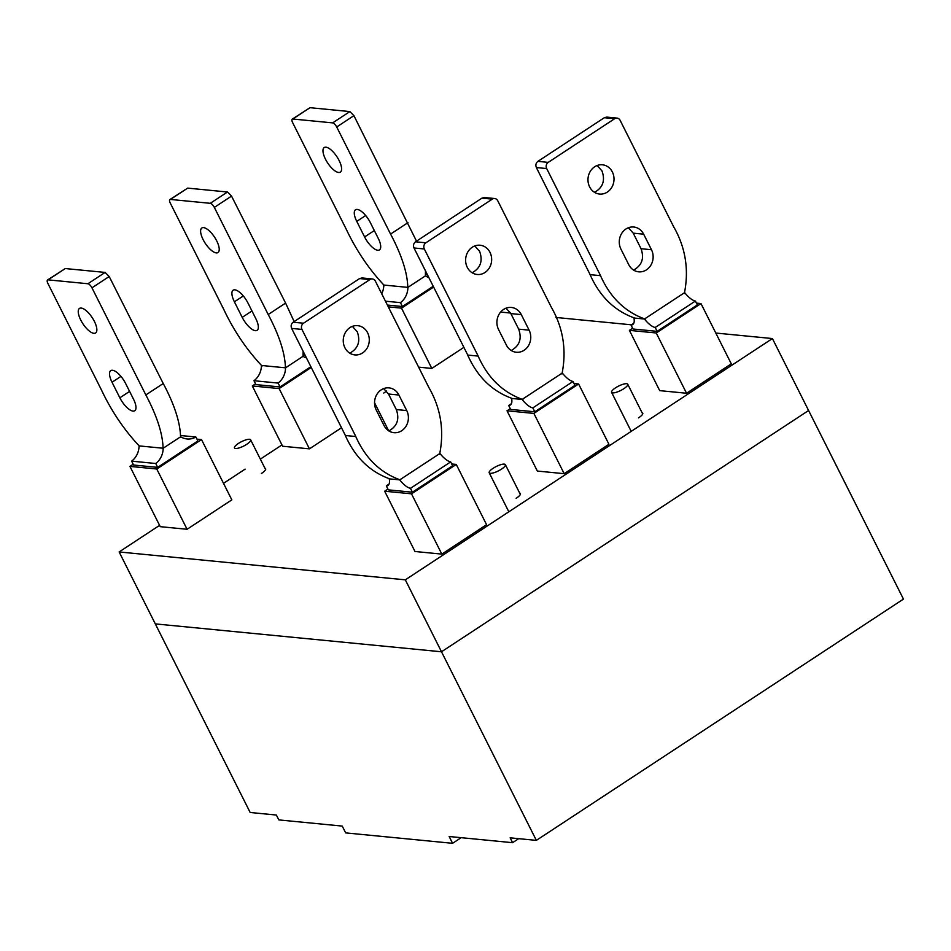 <?xml version="1.0" encoding="UTF-8"?>
<svg xmlns="http://www.w3.org/2000/svg" width="951" height="951" viewBox="0 0 951 951"><rect width="100%" height="100%" fill="white"/><g stroke="black" fill="none" stroke-linecap="round" stroke-linejoin="round"><path stroke-width="1.43" d="M500.618 312.071L510.58 313.045M556.002 317.468L631.416 324.814M715.806 333.04L772.414 338.556L405.316 579.837L536.352 840.375L510.14 837.831L512.589 842.681L449.169 836.511L452.593 843.311L345.665 832.886L342.241 826.086L278.821 819.905L276.372 815.043L250.172 812.487L155.31 623.892L119.137 551.949L405.316 579.837M536.352 840.375L903.45 599.094L772.414 338.556M281.948 444.925L260.348 459.131M245.132 469.128L223.521 483.334M159.59 525.356L119.137 551.949M155.31 623.892L441.502 651.78L155.31 623.892M808.6 410.499L441.502 651.78L808.6 410.499M261.418 473.455A9.046 2.449 -26.7 0 0 261.763 473.229A9.046 2.449 -26.7 0 0 265.65 468.76A9.046 2.449 -26.7 0 0 264.949 468.296M425.549 274.684L427.498 274.875M381.72 293.776A18.081 16.001 95.6 0 0 383.788 285.038L407.908 287.392A18.081 16.001 95.6 0 1 400.454 302.644L385.452 301.182M339.103 160.493A14.693 5.575 -123.3 0 0 324.208 147.56A14.693 5.575 -123.3 0 0 325.468 159.174A14.693 5.575 -123.3 0 0 340.351 172.119A14.693 5.575 -123.3 0 0 339.103 160.493M346.116 228.953C356.268 250.446 369.036 269.323 384.418 285.609M433.608 287.047L401.5 308.148L388.305 306.864M433.216 286.275L402.404 306.531L387.402 305.069M463.886 347.353L431.813 368.429L401.5 308.148M418.618 367.145L431.813 368.429M416.514 241.15L353.915 115.665L349.861 111.576L310.026 107.689L292.278 119.113A4.517 1.712 -123.3 0 0 292.67 122.691L346.533 229.797M425.489 270.869L425.382 275.897A18.366 16.25 95.6 0 0 428.818 277.502M370.391 222.712A14.693 5.575 -123.3 0 0 355.508 209.779A14.693 5.575 -123.3 0 0 356.768 221.393L364.59 236.942A14.693 5.575 -123.3 0 0 379.473 249.887A14.693 5.575 -123.3 0 0 378.213 238.273L370.391 222.712M390.136 233.245C401.679 254.868 407.563 273.08 407.813 287.88M407.955 222.665L390.564 234.089L336.702 126.982A4.517 1.712 -123.3 0 0 332.648 122.893L292.813 119.006A4.517 1.712 -123.3 0 0 292.278 119.113M402.404 306.531L400.454 302.644M425.382 275.897L407.908 287.392M383.776 393.036A9.046 2.449 -26.7 0 0 384.133 392.811A9.046 2.449 -26.7 0 0 386.486 391.016M516.143 498.288A9.046 2.449 -26.7 0 0 516.5 498.062A9.046 2.449 -26.7 0 0 520.387 493.581A9.046 2.449 -26.7 0 0 519.686 493.117M180.654 436.759A18.366 16.25 95.6 0 0 187.05 438.958A18.366 16.25 95.6 0 0 195.894 437.008L197.879 440.955L157.676 467.381L155.726 463.494A18.081 16.001 95.6 0 0 163.168 448.242L180.654 436.759M47.55 279.974L65.286 268.551L105.121 272.426L109.187 276.515L163.227 383.515L145.836 394.938L91.962 287.832A4.517 1.712 -123.3 0 0 87.908 283.743L48.073 279.856A4.517 1.712 -123.3 0 0 47.55 279.974A4.517 1.712 -123.3 0 0 47.942 283.541L101.805 390.659M686.551 393.25L656.238 332.981L700.982 303.571L731.295 363.841L686.551 393.25L659.709 390.635L629.396 330.366L632.641 328.226M629.396 330.366L656.238 332.981M696.441 303.119L700.982 303.571M657.141 331.352L697.345 304.926L695.395 301.051A18.081 6.859 56.7 0 1 684.661 292.599L644.457 319.025A18.081 6.859 56.7 0 0 655.191 327.477L657.141 331.352L633.033 328.998L631.048 325.064L633.77 323.269M180.809 435.534L195.894 437.008M156.772 469.009L129.93 466.394L160.244 526.664L187.085 529.279L156.772 469.009L201.517 439.588L196.976 439.148M133.176 464.254L129.93 466.394M163.168 448.242L139.06 445.9A18.081 16.001 95.6 0 1 131.618 461.152L133.568 465.027L157.676 467.381M201.517 439.588L231.83 499.869L187.085 529.279M644.457 319.025L633.972 318.003A18.366 6.966 56.7 0 1 632.688 324.588A18.366 6.966 56.7 0 1 631.048 325.064M600.129 274.815C609.829 297.128 624.89 311.916 645.325 319.156M589.703 273.805C599.38 296.118 614.417 310.894 634.84 318.133M590.131 274.649L536.364 167.554L546.682 168.553L600.557 275.671L590.131 274.649M673.558 226.564C685.54 247.367 689.142 269.68 684.34 293.514M655.191 327.477L695.395 301.051M673.974 227.408L620.111 120.302A4.517 4.006 95.6 0 0 614.655 118.709L548.228 162.371A4.517 4.006 95.6 0 0 546.682 168.553M620.932 249.114L628.754 264.675A14.693 13.005 95.6 0 0 638.692 271.831A14.693 13.005 95.6 0 0 650.971 265.02A14.693 13.005 95.6 0 0 651.483 249.733L643.661 234.184A14.693 13.005 95.6 0 0 633.723 227.016A14.693 13.005 95.6 0 0 621.443 233.827A14.693 13.005 95.6 0 0 620.932 249.114M589.632 186.895A14.693 13.005 95.6 0 0 599.57 194.052A14.693 13.005 95.6 0 0 611.85 187.24A14.693 13.005 95.6 0 0 612.361 171.965A14.693 13.005 95.6 0 0 602.423 164.796A14.693 13.005 95.6 0 0 590.143 171.608A14.693 13.005 95.6 0 0 589.632 186.895M633.592 270.072C641.937 265.424 644.421 258.303 641.045 248.71L633.235 233.161L628.385 227.753M617.044 118.102L606.726 117.092L604.337 117.71L537.909 161.361C535.9 162.99 535.389 165.058 536.364 167.554M594.506 192.328C602.886 187.68 605.383 180.559 602.007 170.954L597.133 165.522M101.377 389.803C111.529 411.296 124.296 430.185 139.678 446.459M145.408 394.094C156.939 415.718 162.835 433.941 163.085 448.741M162.799 382.671C174.366 404.27 180.286 422.458 180.559 437.246M131.618 461.152L155.726 463.494M112.028 382.243L119.85 397.803A14.693 5.575 -123.3 0 0 134.745 410.737A14.693 5.575 -123.3 0 0 133.485 399.123L125.663 383.574A14.693 5.575 -123.3 0 0 110.78 370.628A14.693 5.575 -123.3 0 0 112.028 382.243L120.943 376.394M80.74 320.023A14.693 5.575 -123.3 0 0 95.623 332.969A14.693 5.575 -123.3 0 0 94.363 321.355A14.693 5.575 -123.3 0 0 79.48 308.409A14.693 5.575 -123.3 0 0 80.74 320.023M551.616 307.839L497.742 200.732A4.517 4.006 95.6 0 0 492.285 199.139L425.858 242.802A4.517 4.006 95.6 0 0 424.324 248.984L478.187 356.09L467.761 355.08L413.994 247.973L424.324 248.984M494.686 198.521L484.368 197.523L481.967 198.129L492.285 199.139M413.994 247.973C413.031 245.477 413.542 243.42 415.539 241.792L481.967 198.129M490.003 252.384A14.693 13.005 95.6 0 0 480.065 245.227A14.693 13.005 95.6 0 0 467.785 252.039A14.693 13.005 95.6 0 0 467.274 267.326A14.693 13.005 95.6 0 0 477.212 274.482A14.693 13.005 95.6 0 0 489.492 267.671A14.693 13.005 95.6 0 0 490.003 252.384M472.148 272.747C480.517 268.111 483.013 260.99 479.637 251.373L474.763 245.94M522.099 399.444L562.303 373.018A18.081 6.859 56.7 0 0 573.025 381.47L532.822 407.896A18.081 6.859 56.7 0 1 522.099 399.444L511.614 398.433A18.366 6.966 56.7 0 1 510.318 405.019A18.366 6.966 56.7 0 1 508.678 405.483L511.412 403.7M564.181 473.681L533.868 413.412L507.026 410.796L537.351 471.066L564.181 473.681L608.937 444.272L578.612 383.99L574.071 383.55M507.026 410.796L510.271 408.657M533.868 413.412L578.612 383.99M573.025 381.47L574.986 385.357L534.771 411.783L510.663 409.429L508.678 405.483M467.333 354.236C477.01 376.537 492.047 391.325 512.47 398.564M511.222 350.503C519.567 345.843 522.051 338.722 518.675 329.141L510.865 313.592L506.027 308.172M521.291 314.603A14.693 13.005 95.6 0 0 511.353 307.446A14.693 13.005 95.6 0 0 499.073 314.258A14.693 13.005 95.6 0 0 498.562 329.545L506.384 345.094A14.693 13.005 95.6 0 0 516.322 352.25A14.693 13.005 95.6 0 0 528.601 345.451A14.693 13.005 95.6 0 0 529.113 330.163L521.291 314.603L510.865 313.592M477.771 355.246C487.459 377.559 502.52 392.335 522.955 399.586M551.188 306.995C563.182 327.786 566.772 350.111 561.97 373.945M532.822 407.896L534.771 411.783M638.513 417.858A9.046 2.449 -26.7 0 0 638.87 417.632A9.046 2.449 -26.7 0 0 642.745 413.162A9.046 2.449 -26.7 0 0 642.044 412.686M355.401 435.677C365.089 457.99 380.15 472.766 400.585 480.017M344.975 434.655C354.64 456.967 369.689 471.744 390.1 478.995M386.32 485.913A18.366 6.966 56.7 0 0 387.96 485.438A18.366 6.966 56.7 0 0 389.244 478.852L399.729 479.875L439.933 453.449A18.081 6.859 56.7 0 0 450.667 461.901L410.463 488.327L412.413 492.202L388.305 489.86L386.32 485.913L389.042 484.118M429.246 388.258L375.372 281.151A4.517 4.006 95.6 0 0 369.927 279.57L303.5 323.221A4.517 4.006 95.6 0 0 301.954 329.415L355.829 436.521L345.391 435.499L291.636 328.404L301.954 329.415M410.463 488.327A18.081 6.859 56.7 0 1 399.729 479.875M456.254 464.421L411.498 493.831L441.811 554.112L486.567 524.69L456.254 464.421L451.713 463.981M450.667 461.901L452.617 465.776L412.413 492.202M411.498 493.831L384.668 491.215L387.913 489.087M441.811 554.112L414.981 551.497L384.668 491.215M341.516 427.772L309.444 448.848L279.13 388.579L311.239 367.478M367.633 332.814A14.693 13.005 95.6 0 0 357.695 325.658A14.693 13.005 95.6 0 0 345.415 332.47A14.693 13.005 95.6 0 0 344.904 347.745A14.693 13.005 95.6 0 0 354.842 354.901A14.693 13.005 95.6 0 0 367.122 348.102A14.693 13.005 95.6 0 0 367.633 332.814M349.778 353.178C358.147 348.541 360.655 341.409 357.267 331.804L352.393 326.371M372.316 278.952L361.998 277.942L359.609 278.56L293.181 322.223C291.172 323.851 290.661 325.908 291.636 328.404M388.852 430.922C397.209 426.274 399.693 419.153 396.317 409.572L388.507 394.011L383.657 388.602M398.921 395.034A14.693 13.005 95.6 0 0 388.983 387.877A14.693 13.005 95.6 0 0 376.703 394.689A14.693 13.005 95.6 0 0 376.204 409.964L384.026 425.525A14.693 13.005 95.6 0 0 393.964 432.681A14.693 13.005 95.6 0 0 406.243 425.87A14.693 13.005 95.6 0 0 406.743 410.582L398.921 395.034L388.507 394.011M428.818 387.414C440.812 408.217 444.402 430.541 439.6 454.364M223.747 309.384C233.898 330.865 246.666 349.754 262.048 366.028M216.733 240.924A14.693 5.575 -123.3 0 0 201.85 227.978A14.693 5.575 -123.3 0 0 203.11 239.593A14.693 5.575 -123.3 0 0 217.993 252.538A14.693 5.575 -123.3 0 0 216.733 240.924M303.179 355.115L305.14 355.305M253.976 380.721L278.084 383.075A18.081 16.001 95.6 0 0 285.538 367.823L261.43 365.469A18.081 16.001 95.6 0 1 253.976 380.721L255.926 384.608L280.046 386.95L310.858 366.706M255.546 383.835L252.3 385.963L282.613 446.233L309.444 448.848M279.13 388.579L252.3 385.963M294.156 321.581L285.597 303.084L231.545 196.096L227.491 192.007L187.656 188.12L169.92 199.544A4.517 1.712 -123.3 0 0 170.3 203.122L224.174 310.228M303.119 351.299L303.024 356.328A18.366 16.25 95.6 0 0 306.448 357.921M248.021 303.143A14.693 5.575 -123.3 0 0 233.138 290.198A14.693 5.575 -123.3 0 0 234.398 301.812L242.22 317.372A14.693 5.575 -123.3 0 0 257.103 330.318A14.693 5.575 -123.3 0 0 255.843 318.704L248.021 303.143M267.778 313.675C279.309 335.299 285.193 353.51 285.443 368.31M285.597 303.084L268.206 314.519L214.332 207.413A4.517 1.712 -123.3 0 0 210.278 203.312L170.443 199.437A4.517 1.712 -123.3 0 0 169.92 199.544M280.046 386.95L278.084 383.075M303.024 356.328L285.538 367.823M493.094 468.308A9.046 2.449 153.3 0 1 505.361 464.647A9.046 2.449 153.3 0 1 501.486 469.128A9.046 2.449 153.3 0 1 489.206 472.778A9.046 2.449 153.3 0 1 493.094 468.308M615.463 387.877A9.046 2.449 153.3 0 1 627.731 384.228A9.046 2.449 153.3 0 1 623.844 388.697A9.046 2.449 153.3 0 1 611.576 392.347A9.046 2.449 153.3 0 1 615.463 387.877M461.164 837.676L452.593 843.311M518.711 838.663L512.589 842.681M238.356 443.475A9.046 2.449 153.3 0 1 250.636 439.826A9.046 2.449 153.3 0 1 246.749 444.295A9.046 2.449 153.3 0 1 234.469 447.957A9.046 2.449 153.3 0 1 238.356 443.475M365.671 215.532L356.768 221.393M374.325 230.546L364.59 236.942M310.026 107.689L292.813 119.006M349.861 111.576L332.648 122.893M353.915 115.665L336.702 126.982M109.187 276.515L91.962 287.832M105.121 272.426L87.908 283.743M65.286 268.551L48.073 279.856M633.235 233.161L643.661 234.184M641.045 248.71L651.483 249.733M604.337 117.71L614.655 118.709M537.909 161.361L548.228 162.371M129.598 391.396L119.85 397.803M415.539 241.792L425.858 242.802M518.675 329.141L529.113 330.163M396.317 409.572L406.743 410.582M293.181 322.223L303.5 323.221M359.609 278.56L369.927 279.57M243.301 295.963L234.398 301.812M251.956 310.965L242.22 317.372M187.656 188.12L170.443 199.437M227.491 192.007L210.278 203.312M231.545 196.096L214.332 207.413M489.206 472.778L508.833 511.804M505.361 464.647L520.34 494.425M611.576 392.347L631.202 431.374M627.731 384.228L642.71 414.006M374.539 402.725L388.674 430.803M250.636 439.826L265.614 469.604"/></g></svg>
